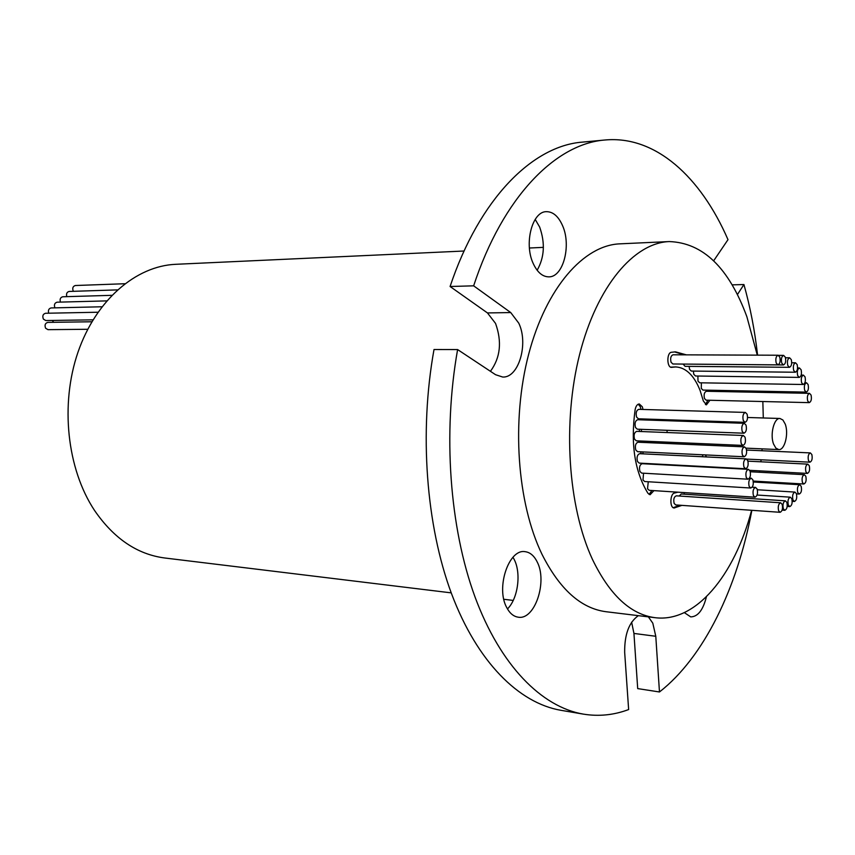 <?xml version="1.0" encoding="UTF-8"?>
<svg xmlns="http://www.w3.org/2000/svg" width="855" height="855" viewBox="0 0 855 855"><rect width="100%" height="100%" fill="white"/><g stroke="black" fill="none" stroke-linecap="round" stroke-linejoin="round"><path stroke-width="1.28" d="M752.902 479.869L751.289 478.202C748.969 479.292 748.253 482.017 749.14 486.377L750.754 488.023C753.073 486.944 753.789 484.229 752.902 479.869M643.548 473.21L642.992 479.954L644.702 481.536L750.754 488.023M750.07 471.041L748.414 469.352C746.094 470.442 745.389 473.168 746.276 477.539L747.911 479.206C750.241 478.127 750.957 475.401 750.07 471.041M748.414 469.352L642.169 463.699C639.722 464.725 638.984 467.322 639.946 471.5L641.678 473.104L747.911 479.206M747.772 460.578L746.094 458.868C743.775 459.958 743.059 462.694 743.957 467.054L745.624 468.754C747.943 467.664 748.659 464.938 747.772 460.578M746.094 458.868L639.679 453.684C637.242 454.71 636.505 457.318 637.467 461.486L639.219 463.111L745.624 468.754M746.233 448.597L744.534 446.866C742.215 447.956 741.509 450.681 742.407 455.052L744.096 456.773C746.415 455.683 747.131 452.958 746.233 448.597M744.534 446.866L637.99 442.217C635.554 443.253 634.827 445.85 635.789 450.019L637.573 451.664L744.096 456.773M745.068 437.247L743.348 435.494C741.039 436.584 740.334 439.31 741.242 443.67L742.952 445.412C745.261 444.333 745.966 441.608 745.068 437.247M743.348 435.494L636.697 431.358C634.271 432.395 633.544 434.992 634.517 439.149L636.323 440.817L742.952 445.412M746.02 425.074L744.288 423.3C741.99 424.39 741.296 427.105 742.204 431.454L743.925 433.207C746.223 432.128 746.917 429.413 746.02 425.074M744.288 423.3L637.648 419.72C635.233 420.756 634.506 423.343 635.479 427.5L637.306 429.178L743.925 433.207M747.12 414.205L745.368 412.42C743.091 413.499 742.397 416.214 743.294 420.542L745.036 422.327C747.323 421.248 748.007 418.544 747.12 414.205M745.368 412.42L638.738 409.342C636.344 410.368 635.628 412.954 636.59 417.09L638.429 418.8L745.036 422.327M811.844 454.529L810.369 452.915C808.328 453.941 807.708 456.495 808.488 460.589L809.952 462.181C811.994 461.166 812.624 458.611 811.844 454.529M705.332 454.913L706.508 456.944M809.279 465.729L807.815 464.137C805.763 465.163 805.121 467.728 805.902 471.832L807.366 473.413C809.429 472.388 810.059 469.823 809.279 465.729M805.816 476.278L804.352 474.685C802.268 475.733 801.627 478.308 802.418 482.434L803.871 484.005C805.955 482.968 806.596 480.392 805.816 476.278M801.178 486.281L799.714 484.71C797.608 485.758 796.956 488.355 797.758 492.501L799.211 494.062C801.317 493.025 801.979 490.428 801.178 486.281M796.4 493.656L794.936 492.085C792.799 493.132 792.136 495.75 792.938 499.929L794.402 501.49C796.539 500.442 797.202 497.834 796.4 493.656M791.794 498.732L790.319 497.172C788.16 498.219 787.487 500.848 788.31 505.049L789.774 506.609C791.933 505.562 792.606 502.932 791.794 498.732M684.395 492.608L684.011 494.169M786.857 502.387L785.371 500.827C783.191 501.885 782.507 504.525 783.33 508.757L784.805 510.307C786.985 509.259 787.669 506.62 786.857 502.387M785.371 500.827L681.264 493.987L679.18 496.018M782.165 504.354L780.668 502.783C778.456 503.841 777.772 506.502 778.606 510.745L780.091 512.305C782.293 511.247 782.988 508.597 782.165 504.354M780.668 502.783L676.305 495.825C673.975 496.83 673.259 499.363 674.157 503.424L675.739 504.931L780.091 512.305M805.036 376.884L803.422 375.121C801.424 376.147 800.814 378.69 801.616 382.751L803.219 384.494C805.218 383.478 805.827 380.945 805.036 376.884M697.894 376.029L697.99 381.116L699.7 382.794L803.219 384.494M801.114 369.755L799.478 367.981C797.469 369.007 796.871 371.551 797.672 375.623L799.297 377.397C801.306 376.371 801.915 373.827 801.114 369.755M693.352 371.081L693.79 374.298L695.521 375.997L799.297 377.397M797.159 364.583L795.503 362.787C793.483 363.813 792.884 366.368 793.686 370.45L795.342 372.235C797.362 371.22 797.972 368.665 797.159 364.583M689.109 366.378L689.558 369.349L691.31 371.059L795.342 372.235M791.292 359.613L789.614 357.796C787.573 358.822 786.963 361.398 787.786 365.502L789.464 367.308C791.495 366.282 792.115 363.717 791.292 359.613M683.134 364.123L685.079 366.335L789.464 367.308M779.792 357.069L778.061 355.231C775.977 356.279 775.357 358.876 776.201 363.022L777.922 364.861C780.006 363.824 780.626 361.227 779.792 357.069M778.061 355.231L672.992 354.793C670.801 355.787 670.149 358.266 671.057 362.242L672.874 363.984L777.922 364.861M785.317 357.208L783.608 355.381C781.545 356.417 780.936 359.004 781.769 363.129L783.469 364.946C785.531 363.92 786.151 361.334 785.317 357.208M678.41 364.038L783.469 364.946M808.093 384.515L806.5 382.773C804.502 383.799 803.903 386.332 804.694 390.382L806.276 392.114C808.274 391.098 808.873 388.565 808.093 384.515M701.378 382.826L701.282 388.427L702.96 390.083L806.276 392.114M811.064 395.053L809.503 393.343C807.515 394.358 806.906 396.891 807.686 400.942L809.247 402.641C811.235 401.636 811.844 399.103 811.064 395.053M809.503 393.343L706.38 391.269C704.274 392.242 703.644 394.657 704.488 398.537L706.145 400.172L809.247 402.641M757.145 489.049L755.542 487.414C753.244 488.504 752.528 491.219 753.405 495.569L754.997 497.193C757.295 496.114 758.011 493.399 757.145 489.049M648.282 481.76L647.513 488.75L649.191 490.321L754.997 497.193M686.33 354.846L675.525 351.865L671.314 352.281C666.59 352.837 666.804 367.703 671.528 367.351L675.707 366.923C685.913 367.554 694.036 375.366 700.063 390.35L703.323 400.931L706.412 404.853L709.928 400.268M684.342 354.836L674.51 351.886M643.024 409.47L642.329 406.798L639.284 403.966C637.253 404.159 635.874 406.061 635.126 409.695C630.466 443.82 634.731 471.682 647.94 493.282L650.089 494.735L653.947 490.631M640.994 409.406L640.299 406.734L638.258 404.18M785.211 424.059L782.902 419.997L779.942 418.48C774.042 417.689 769.789 434.703 773.593 444.13L775.87 448.095L778.766 449.591C784.708 450.393 788.93 433.506 785.211 424.059M669.465 419.826L669.005 420.778M667.06 430.311L667.103 432.534M638.364 615.653C629.024 622.183 624.46 634.442 624.674 652.429L628.639 709.554C613.826 715.111 598.714 716.629 583.302 714.117C541.696 706.978 500.432 665.746 474.931 596.737C449.634 527.663 442.634 433.624 457.607 349.567L495.558 374.704L502.612 377.012C518.611 378.273 528.775 343.721 518.761 323.158L510.745 312.567L473.638 285.827C502.879 196.885 555.75 143.683 605.009 139.996C655.486 135.314 700.715 176.878 728 239.657L713.668 260.796M605.009 139.996L582.341 142.122C532.654 145.874 479.452 198.574 450.083 286.5L487.457 312.93L495.537 323.404C502.12 341.744 500.41 357.711 490.428 371.305M751.855 510.317C737.299 587.834 704.157 657.1 659.472 691.973L655.785 636.28L652.803 623.177L648.379 616.872M533.125 263.297C537.229 272.253 542.465 276.785 548.814 276.86C563.156 277.309 571.535 245.674 562.601 225.752C558.475 216.347 553.057 211.655 546.356 211.666C532.238 211.409 523.859 243.536 533.125 263.297M535.187 219.404L539.644 227.035C545.287 242.991 544.453 257.398 537.143 270.266M506.726 607.552C509.708 613.27 513.524 616.476 518.151 617.171C534.738 620.495 547.777 581.624 537.111 561.799C534.054 555.686 530.057 552.309 525.109 551.678C508.843 548.525 495.633 587.877 506.726 607.552M512.979 557.268L514.186 559.459C521.4 573.256 518.002 598.564 507.475 608.942M684.331 612.618L690.722 616.893C697.872 616.744 703.109 610.032 706.422 596.758M451.226 592.868L164.684 557.984C137.195 554.371 113.779 538.49 94.456 510.328C67.021 468.85 60 404.372 77.987 352.207C95.963 299.987 136.009 265.948 175.788 264.302L464.073 251.017M751.62 510.296C734.317 575.682 695.671 622.91 655.016 617.684L605.96 611.71C580.983 608.418 559.672 589.309 542.038 554.382C517.029 502.815 511.183 420.468 528.711 354.077C546.206 287.579 583.805 245.193 619.864 243.846L669.241 241.57C703.024 242.756 728.909 267.839 746.896 316.799L757.284 355.146M655.016 617.684C630.552 614.456 609.69 595.005 592.43 559.341C567.955 506.673 562.333 422.295 579.658 354.291C596.95 286.179 633.929 242.863 669.241 241.57M709.19 391.323L708.88 390.201M677.908 492.181L674.648 493.014C669.989 493.346 669.497 508.02 674.146 507.966L681.948 505.369M702.895 454.796L702.393 456.741M643.131 453.855L642.8 451.91M641.688 442.377L641.592 441.052M641.378 431.54L641.432 429.338M642.116 419.869L642.223 418.918M762.168 391.248L762.265 392.392M762.842 401.529L763.291 417.967M762.126 448.854L761.976 450.745M761.089 459.798L760.854 461.796M759.678 470.859L759.486 472.259M758.022 481.344L757.861 482.263M669.967 442.27L671.186 443.67M457.607 349.567L434.009 349.524C419.003 432.609 426.1 525.536 451.6 593.883C477.304 662.165 518.899 703.088 560.859 710.291L583.302 714.117M732.126 284.854L743.936 284.544C750.23 306.998 754.783 330.532 757.583 355.146M659.472 691.973L637.702 688.606L633.94 633.437L655.785 636.28M631.631 622.173L633.94 633.437M737.427 294.548L743.936 284.544M450.083 286.5L473.638 285.827M641.1 453.749L640.769 451.814M639.658 442.291L639.572 440.966M639.348 431.465L639.401 429.263M640.085 419.805L640.192 418.854M649.095 494.425L651.938 490.492M673.248 507.678L679.96 505.23M707.224 391.291L706.914 390.169M705.439 404.554L707.961 400.215M670.662 367.148L675.707 366.923M93.024 319.834L45.785 320.55L43.391 319.107C42.205 316.019 42.921 314.063 45.561 313.261L97.951 312.235M48.682 313.208C47.944 310.29 48.756 308.537 51.118 307.939L101.937 306.774M54.912 307.843C53.865 304.818 54.592 302.937 57.103 302.189L106.725 300.885M60.427 302.104C59.626 299.186 60.395 297.412 62.746 296.771L111.802 295.328M66.797 296.653C66.07 293.799 66.85 292.068 69.127 291.459L117.413 289.888M73.359 291.32L73.295 291.234C72.162 288.221 72.835 286.318 75.326 285.517L124.809 283.732M53.619 322.303L52.326 320.454M87.734 329.282L47.987 329.656L45.614 328.235C44.439 325.135 45.165 323.179 47.805 322.388L91.87 321.769M487.457 312.93L510.745 312.567M673.676 507.87L674.627 507.934M671.079 367.297L671.977 367.297M751.289 478.202L749.504 478.105M810.369 452.915L746.597 450.051M809.952 462.181L746.736 459.092M807.815 464.137L747.954 461.155M807.366 473.413L749.728 470.325M804.352 474.685L750.295 471.757M803.871 484.005L753.234 481.066M799.714 484.71L753.341 481.996M799.211 494.062L796.486 493.891M794.936 492.085L757.359 489.765M794.402 501.49L792.222 501.34M790.319 497.172L757.081 495.034M789.774 506.609L787.198 506.438M784.805 510.307L782.111 510.125M803.422 375.121L801.188 375.099M799.478 367.981L797.565 367.96M795.503 362.787L791.719 362.755M789.614 357.796L785.489 357.775M783.608 355.381L778.563 355.359M806.5 382.773L804.918 382.751M755.542 487.414L752.154 487.211M779.942 418.48L747.58 417.486M529.416 248.014L543.385 247.362M503.819 599.27L513.224 600.424M778.766 449.591L746.03 448.148"/></g></svg>
